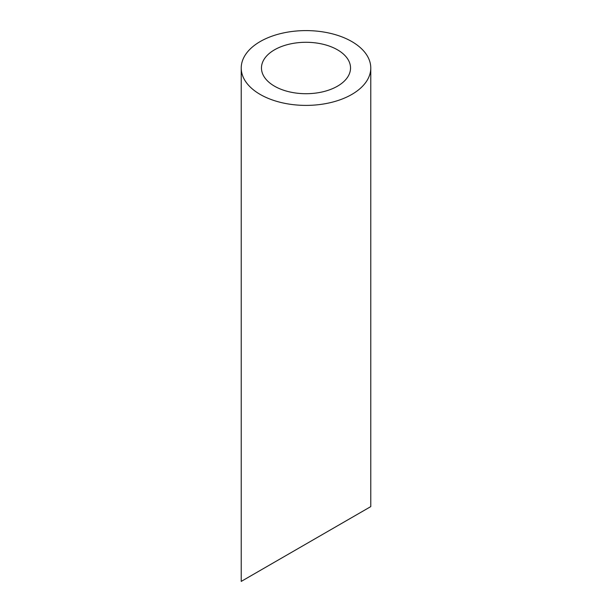 <?xml version="1.0" encoding="UTF-8"?>
<svg xmlns="http://www.w3.org/2000/svg" width="612" height="612" viewBox="0 0 612 612"><rect width="100%" height="100%" fill="white"/><g stroke="black" fill="none" stroke-linecap="round" stroke-linejoin="round"><path stroke-width="0.92" d="M274.513 86.177A44.531 25.712 0 0 0 323.044 91.754A44.531 25.712 0 0 0 350.531 68.001A44.531 25.712 0 0 0 306 42.289A44.531 25.712 0 0 0 261.469 68.001A44.531 25.712 0 0 0 274.513 86.177M274.513 562.183L261.469 569.711M350.531 518.288L337.487 525.823M260.199 94.439A64.773 37.401 0 0 0 330.786 102.548A64.773 37.401 0 0 0 370.773 68.001A64.773 37.401 0 0 0 306 30.6A64.773 37.401 0 0 0 241.227 68.001A64.773 37.401 0 0 0 260.199 94.439M370.773 68.001L370.773 506.606L241.227 581.4L241.227 68.001"/></g></svg>
